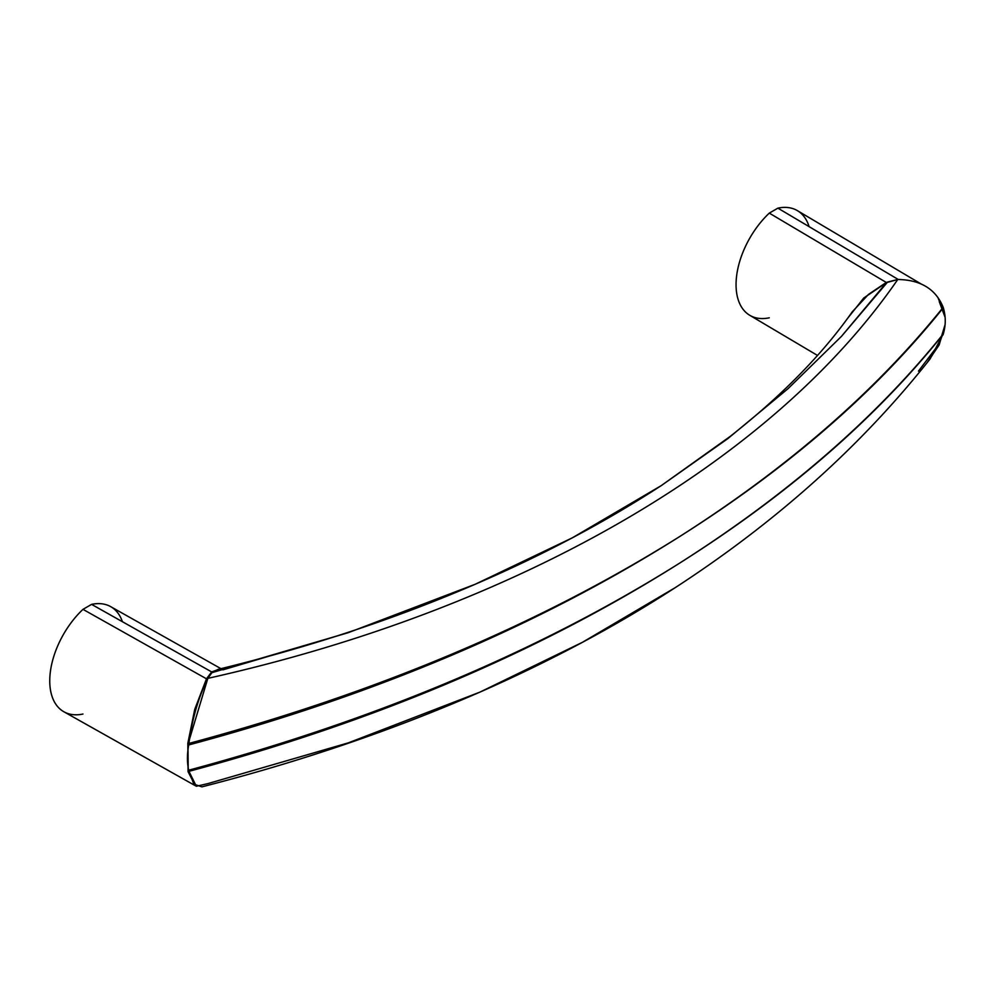 <?xml version="1.0" encoding="UTF-8"?>
<svg xmlns="http://www.w3.org/2000/svg" width="995" height="995" viewBox="0 0 995 995"><rect width="100%" height="100%" fill="white"/><g stroke="black" fill="none" stroke-linecap="round" stroke-linejoin="round"><path stroke-width="1.49" d="M943.285 333.984L943.011 334.929M930.151 358.859L942.986 334.419L944.852 325.402L942.253 335.489C874.779 419.268 787.157 495.199 679.398 563.282C539.128 651.936 375.637 721.275 188.938 771.336L188.714 770.205C376.222 719.858 539.787 650.892 679.398 563.282C539.128 651.936 375.637 721.275 188.938 771.336L196.338 786.261L207.831 783.625L348.349 742.855L479.864 692.147C393.249 730.019 300.602 761.585 201.91 786.858L193.801 784.147L188.714 770.205C187.01 762.767 187.01 754.359 188.714 744.957L188.938 743.427C376.272 693.167 539.763 624.263 679.398 536.728C787.132 468.235 874.742 392.154 942.253 308.487L942.402 308.898C874.829 392.602 787.169 468.546 679.398 536.728C787.343 468.558 875.015 392.615 942.402 308.898L944.852 316.659L943.26 307.542C945.909 316.373 945.909 325.216 943.26 334.084C945.909 325.216 945.909 316.373 943.26 307.542C935.947 289.197 920.785 279.844 897.764 279.495C771.573 462.414 517.524 609.238 207.831 678.366L211.91 672.67L348.275 632.671L475.187 584.264L572.175 537.922L661.24 485.635L727.731 438.683L788.003 388.697L841.447 336.385L886.396 282.667L897.764 279.495C771.573 462.414 517.524 609.238 207.831 678.366L211.91 672.67L217.942 669.411C309.992 646.974 395.736 618.591 475.187 584.264C542.847 555.148 604.861 522.263 661.227 485.635L727.731 438.695L788.003 388.697L841.447 336.385L887.59 282.045L897.764 279.495C920.785 279.844 935.947 289.197 943.26 307.542L940.001 303.065M944.367 313.151L938.173 298.177L942.986 307.878L944.852 316.659L939.28 301.721L942.253 308.487C874.879 392.042 787.256 468.123 679.398 536.728C539.054 625.482 375.488 694.896 188.714 744.957L188.938 743.427C192.06 719.223 198.353 697.532 207.831 678.366L189.423 739.459L188.714 744.957C375.488 694.896 539.054 625.482 679.398 536.728C539.763 624.263 376.272 693.167 188.938 743.427L189.423 739.459M189.212 772.904L188.714 770.205C376.222 719.858 539.787 650.892 679.398 563.282C787.256 494.764 874.928 418.671 942.402 335.004L939.243 343.76L929.579 359.581C861.546 445.561 776.834 521.542 675.456 587.51L582.411 642.322L479.864 692.147L582.411 642.322L675.456 587.51C616.291 625.905 551.093 660.779 479.864 692.147M918.447 371.147L939.243 343.76L942.402 335.004C874.928 418.671 787.256 494.764 679.398 563.282L679.398 563.282C787.157 495.199 874.779 419.268 942.253 335.489L939.243 343.76L944.852 325.402L942.986 334.419M938.173 298.177L941.743 307.02M921.37 284.122L797.418 210.666A67.225 38.805 120 0 0 777.891 208.142L898.211 279.458L901.259 279.583L898.211 279.458L886.271 282.443L868.511 294.383L852.193 311.908C839.718 329.755 825.004 347.715 808.064 365.774C785.702 389.592 759.732 413.149 730.156 436.444L661.24 485.635M868.511 294.383L886.396 282.667L863.76 298.015L847.33 318.698L863.76 298.015L886.271 282.443L769.284 213.117A67.225 38.805 120 0 0 749.757 315.291L817.517 355.451M222.992 669.834L348.275 632.671L475.187 584.264M212.246 672.396A1.007 0.895 -127.6 0 0 211.674 671.923L220.181 668.864L211.674 671.923A1.007 0.895 -127.6 0 1 212.246 672.396M195.791 785.926L188.043 771.647L187.831 743.29L194.734 709.373L206.487 678.814L207.383 679.262L206.487 678.814L211.674 671.923L91.59 604.375A67.225 38.805 -60 0 1 110.669 606.639L220.977 668.677M188.192 767.618L188.018 749.459M188.577 745.69L188.963 743.19M82.983 714.037A67.225 38.805 -60 0 1 49.75 680.879A67.225 38.805 -60 0 1 82.983 609.35A67.225 38.805 -60 0 0 63.891 711.773L195.269 785.664L188.043 771.647L187.831 743.29L194.734 709.373L206.487 678.814L82.983 609.35L91.59 604.375L211.674 671.923L206.487 678.814L82.983 609.35L91.59 604.375A67.225 38.805 -60 0 1 122.422 621.726M886.271 282.443L769.284 213.117L777.891 208.142L898.211 279.458L886.271 282.443M809.097 226.649A67.225 38.805 120 0 0 777.891 208.142L769.284 213.117A67.225 38.805 120 0 0 736.051 284.645A67.225 38.805 120 0 0 769.284 317.803M927.066 362.752L939.168 344.917L944.852 325.402"/></g></svg>
